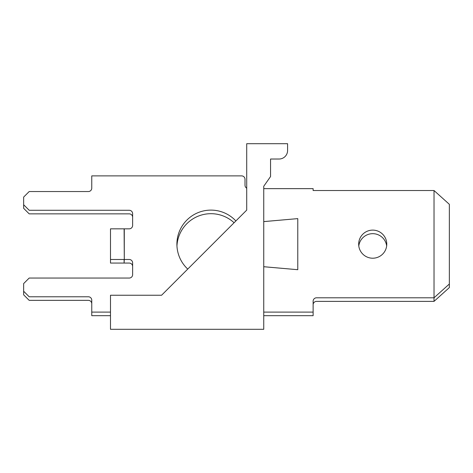 <?xml version="1.0" encoding="UTF-8"?>
<svg xmlns="http://www.w3.org/2000/svg" width="473" height="473" viewBox="0 0 473 473"><rect width="100%" height="100%" fill="white"/><g stroke="black" fill="none" stroke-linecap="round" stroke-linejoin="round"><path stroke-width="0.71" d="M187.746 269.078L235.873 220.95A34.056 34.056 0 0 0 186.876 220.081A34.056 34.056 0 0 0 187.746 269.078M263.745 329.303L263.745 186.267L270.556 176.541L270.556 159.023L279.07 159.023A8.514 8.514 0 0 0 287.584 150.509L287.584 143.697L246.717 143.697L246.717 210.107L161.577 295.247L110.493 295.247L110.493 329.303L263.745 329.303M110.493 312.103L91.762 312.103L91.762 300.184A3.406 3.406 0 0 0 88.356 296.778L29.184 296.778L23.65 291.244L23.65 283.581L29.184 278.047L129.224 278.047A3.406 3.406 0 0 0 132.629 274.642L132.629 262.893A3.406 3.406 0 0 0 129.224 259.488L124.287 259.488L124.287 228.837L129.224 228.837A3.406 3.406 0 0 0 132.629 225.432L132.629 213.684A3.406 3.406 0 0 0 129.224 210.278L29.184 210.278L23.65 204.744L23.65 197.081L29.184 191.547L88.356 191.547A3.406 3.406 0 0 0 91.762 188.142L91.762 175.879L241.608 175.879A3.406 3.406 0 0 1 245.014 179.285L245.014 185.245A3.406 3.406 0 0 0 246.717 188.195L246.717 186.267M386.772 244.163A14.048 14.048 0 0 1 365.7 256.331A14.048 14.048 0 0 1 365.7 231.995A14.048 14.048 0 0 1 386.772 244.163M449.35 284.007L449.35 287.584L434.025 301.378L434.025 190.524L449.35 204.318L449.35 284.007L434.025 297.801L316.532 297.801A3.406 3.406 0 0 0 313.126 301.206L313.126 312.103L263.745 312.103M263.745 188.65L313.126 188.65L313.126 190.524L434.025 190.524M263.745 266.725L297.777 269.705L297.777 218.621L263.745 221.601L263.745 266.725M124.287 259.488L124.115 228.837L110.493 228.837L110.493 259.488L124.115 259.488L124.115 263.065L124.287 259.488M263.934 266.725L297.777 269.705M297.777 218.621L263.934 221.601M358.788 245.948A14.048 14.048 0 0 1 386.66 245.948M176.949 245.948A34.056 34.056 0 0 1 234.082 222.742M129.224 213.855A3.406 3.406 0 0 1 132.629 217.261A3.406 3.406 0 0 0 129.224 213.855A3.406 3.406 0 0 1 132.629 217.261A3.406 3.406 0 0 0 129.224 213.855A3.406 3.406 0 0 1 132.629 217.261A3.406 3.406 0 0 0 129.224 213.855L29.184 213.855L23.65 208.321L23.65 204.744M129.224 263.065A3.406 3.406 0 0 1 132.629 266.47A3.406 3.406 0 0 0 129.224 263.065A3.406 3.406 0 0 1 132.629 266.47A3.406 3.406 0 0 0 129.224 263.065A3.406 3.406 0 0 1 132.629 266.47A3.406 3.406 0 0 0 129.224 263.065L124.287 263.065M88.356 300.355A3.406 3.406 0 0 1 91.762 303.761A3.406 3.406 0 0 0 88.356 300.355A3.406 3.406 0 0 1 91.762 303.761A3.406 3.406 0 0 0 88.356 300.355A3.406 3.406 0 0 1 91.762 303.761A3.406 3.406 0 0 0 88.356 300.355L29.184 300.355L23.65 294.821L23.65 291.244M110.493 315.68L91.762 315.68L91.762 312.103M313.126 312.103L313.126 315.68L263.745 315.68M316.532 301.378A3.406 3.406 0 0 0 313.126 304.783A3.406 3.406 0 0 1 316.532 301.378A3.406 3.406 0 0 0 313.126 304.783A3.406 3.406 0 0 1 316.532 301.378A3.406 3.406 0 0 0 313.126 304.783A3.406 3.406 0 0 1 316.532 301.378L434.025 301.378M110.493 259.488L110.493 263.065L124.115 263.065"/></g></svg>
